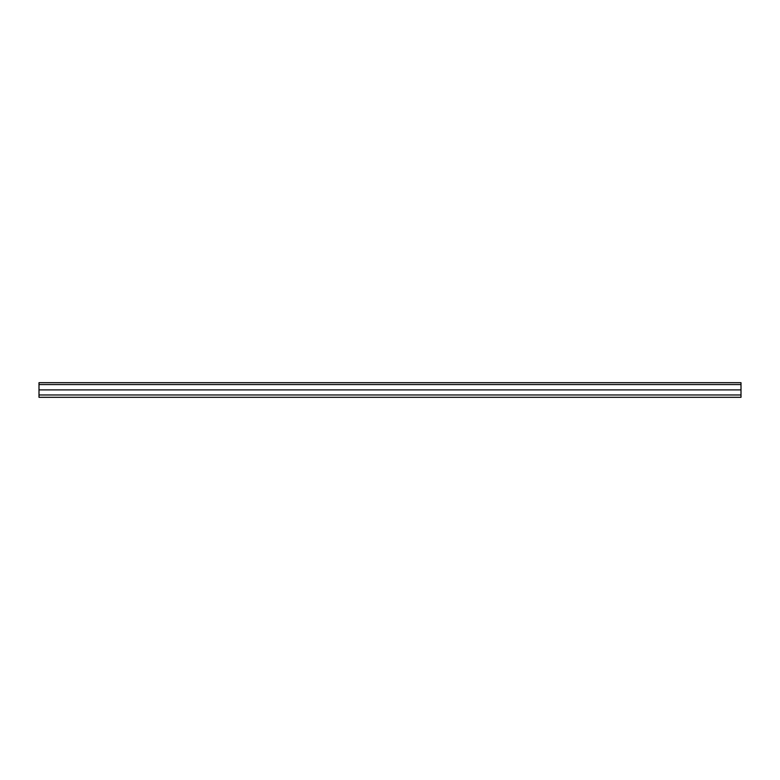 <?xml version="1.0" encoding="UTF-8"?>
<svg xmlns="http://www.w3.org/2000/svg" width="780" height="780" viewBox="0 0 780 780"><rect width="100%" height="100%" fill="white"/><g stroke="black" fill="none" stroke-linecap="round" stroke-linejoin="round"><path stroke-width="1.17" d="M39 397.312L741 397.312L741 382.688L39 382.688L39 397.312M39 394.973L741 394.973M39 389.902L741 389.902M39 384.569L741 384.569"/></g></svg>
